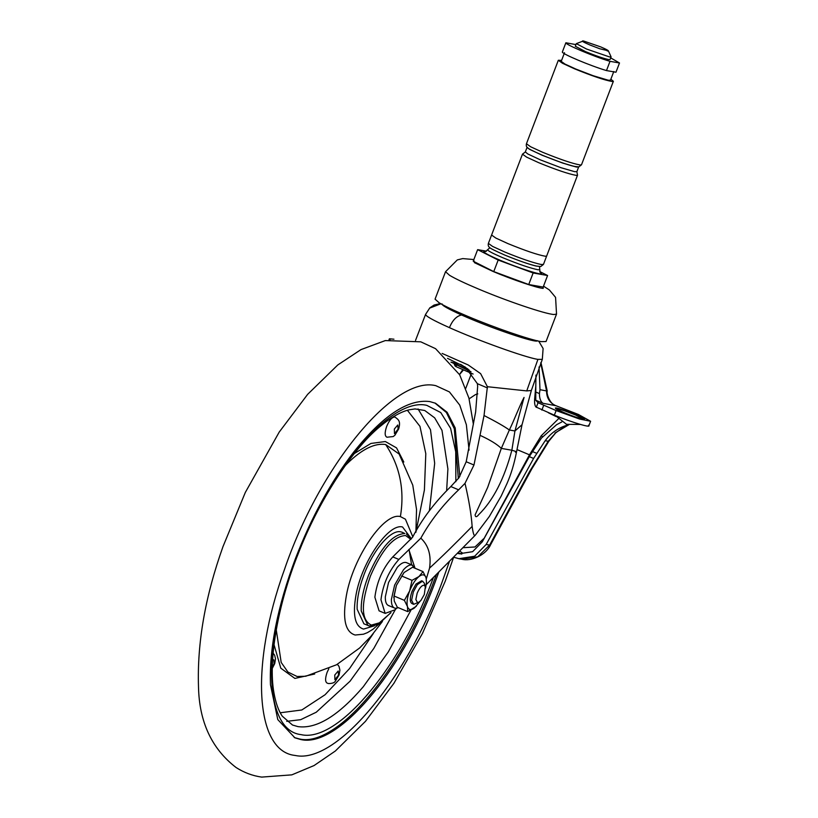 <?xml version="1.0" encoding="UTF-8"?>
<svg xmlns="http://www.w3.org/2000/svg" width="818" height="818" viewBox="0 0 818 818"><rect width="100%" height="100%" fill="white"/><g stroke="black" fill="none" stroke-linecap="round" stroke-linejoin="round"><path stroke-width="1.23" d="M531.72 469.031L529.645 471.393L531.72 469.031L548.909 441.147L548.234 441.239L555.647 432.906L548.909 441.147M554.941 433.029L568.939 424.695C559.144 427.19 551.23 432.528 545.187 440.708L533.602 458.448L529.287 456.638L482.303 541.802L472.62 551.68L459.379 553.745L457.804 553.408M453.888 557.293L458.908 558.704L474.655 556.23L486.158 544.481L489.645 545.095L490.749 544.461C485.841 555.432 470.769 561.741 461.761 559.205L477.712 556.802L489.645 545.095L529.645 471.393L548.234 441.239L545.187 440.708M588.848 425.892L590.606 421.27L578.428 414.481L555.32 405.462C549.522 402.65 546.588 397.773 546.526 390.83L540.718 362.998M556.23 405.779L543.029 403.305C540.616 401.638 539.42 398.386 539.43 393.56L539.992 389.685L547.242 391.065C546.158 392.599 549.573 404.481 556.23 405.779M390.063 339.695L389.378 338.795L393.949 339.204M543.029 403.305L535.759 400.247L535.8 386.004L534.675 398.652C534.348 402.845 534.778 405.626 535.964 406.996L554.348 415.186C572.784 422.691 592.559 428.52 588.449 425.237M590.606 421.27L579.573 419.041L556.117 410.564L538.039 402.712L535.759 400.247M535.943 375.084L535.8 386.004M539.042 366.965L539.992 389.685M561.761 421.965L556.588 424.706L541.465 438.059L529.287 456.638M530.084 455.278L529.491 454.839L541.24 435.769L558.224 419.061M483.786 538.99L529.491 454.839M458.305 553.213L460.432 553.919L458.571 552.641M533.602 458.448L486.158 544.481M516.966 449.563L529.379 454.788M461.679 554.144L462.374 552.948L459.767 551.189M477.794 393.887L475.544 394.542L469.123 398.847M438.724 572.344L434.89 582.743C401.372 673.204 337.036 748.358 300.697 739.513L294.899 737.816L277.793 719.595L270.461 684.697C269.163 648.572 277.527 606.445 295.554 558.326C311.423 517.273 330.809 481.863 353.693 452.098C382.66 415.677 408.008 398.836 429.747 401.566L435.554 403.264L447.109 412.272L455.207 427.957L459.828 476.465M436.362 574.686L433.571 582.191C400.053 672.652 335.717 747.805 299.378 738.951L294.245 737.529M434.879 402.988L446.383 412.487L454.317 428.765L458.336 478.622M363.908 623.817L357.149 609.257C356.812 601.066 358.417 591.475 361.955 580.504L364.01 574.696C373.182 549.952 390.779 529.399 400.718 531.823L402.364 532.313M379.664 623.418L372.988 629.246L367.446 632.631L363.437 634.216L355.165 635.024C345.206 632.099 342.282 618.909 346.392 595.443C353.11 557.242 384.153 511.925 400.391 516.598L405.421 519.195L412.834 536.864M395.063 417.108L394.716 417.006C391.955 417.16 389.276 420.288 386.679 426.382C384.583 432.569 384.685 436.178 386.996 437.221L393.202 436.556L394.889 435.248L398.703 428.877C400.871 420.943 398.448 419.736 395.063 417.108M328.836 668.684L327.098 672.386C325.002 678.572 325.104 682.181 327.404 683.224L328.539 683.562C332.18 683.521 334.429 682.744 335.308 681.251L339.122 674.881L339.899 670.126L339.041 666.486L337.374 664.298M454.082 363.683L471.004 371.74M473.101 374.041L456.055 366.658C454.511 365.687 454.624 365.36 456.383 365.646M589.972 45.01L599.85 48.783L608.367 50.828L611.056 56.79L609.543 56.943L586.537 49.029L576.291 43.64L583.438 40.951C580.892 40.675 583.07 42.025 589.972 45.01M607.232 50.951C609.778 51.227 607.6 49.867 600.698 46.892L583.438 40.951M576.291 43.64L575.299 46.237L585.545 51.626C595.596 55.747 603.265 58.395 608.551 59.55L610.075 59.52L611.066 56.923M546.649 256.044L545.371 256.249C537.815 254.93 525.299 250.697 507.804 243.549L495.79 238.038L491.587 235.022L488.387 243.396L492.559 246.402L504.921 252.067C520.831 258.57 532.886 262.711 541.097 264.48L543.449 264.429L577.528 175.175L576.25 175.379C568.704 174.05 556.179 169.817 538.684 162.68L526.649 157.148L522.477 154.152L525.299 151.995M578.674 166.923L576.894 171.616L574.625 171.668L560.872 167.67L540.504 159.919L527.825 153.968L525.32 151.923L527.119 147.24M578.663 166.995L576.393 167.046L562.641 163.048L542.273 155.297L529.583 149.346L527.078 147.301M613.786 71.524L610.484 80.195L608.316 80.236L593.06 75.685L575.729 69.009L564.952 64.07L561.22 61.381L564.522 52.72M613.122 71.728L609.338 71.074L615.964 72.229L619.502 62.986L610.698 57.884M467.743 316.351C454.43 310.738 444.91 306.218 439.164 302.803L435.064 299.153L445.534 271.719L449.644 275.359C455.391 278.774 464.91 283.294 478.223 288.907C507.048 301.126 545.166 314.01 553.939 314.511L556.526 314.102L546.046 341.535L541.168 341.627C529.675 339.787 494.481 327.66 467.743 316.351M581.506 164.776L580.218 164.98C572.672 163.651 560.156 159.418 542.661 152.281L530.637 146.759L526.444 143.753C526.046 145.604 526.363 146.882 527.416 147.567C527.344 148.232 532.416 150.829 542.651 155.348C556.076 160.829 566.485 164.5 573.878 166.34L578.786 166.913L581.506 164.776L613.377 81.289L612.099 81.503C604.553 80.174 592.028 75.941 574.533 68.804L562.467 63.262L558.326 60.266L561.598 60.399M575.34 166.596C567.856 164.96 556.997 161.218 542.743 155.379M610.852 79.203L613.377 81.289M469.235 370.104L450.974 362.149M468.111 369.174L460.963 364.552L450.943 362.118M575.923 44.601L565.872 42.771C565.228 44.52 594.195 56.698 610.013 61.33L619.502 62.986M565.872 42.771L562.344 52.015C561.7 53.763 590.657 65.931 606.486 70.573L609.338 71.074M606.486 70.573L610.013 61.33M486.403 251.177L477.64 249.643L498.172 260.052L533.142 272.977L547.579 275.513L539.737 271.535M477.64 249.643L473.223 261.198L493.755 271.596L528.735 284.531L543.172 287.067L547.579 275.513M528.735 284.531L533.142 272.977M493.755 271.596L498.172 260.052M442.068 303.887C441.587 305.216 448.08 308.918 461.567 314.981C489.921 327.783 537.191 343.805 537.528 340.728M447.487 358.335L465.33 367.118L477.405 383.703L477.651 386.464L475.636 411.965L466.199 461.741L459.031 477.661L450.83 486.546C434.706 502.313 421.935 519.236 412.497 537.344L392.783 556.894C382.906 568.009 376.934 581.455 374.869 597.212L379.071 610.841L385.155 613.398L380.953 599.768C383.018 584.011 388.99 570.565 398.867 559.451L392.783 556.894M538.704 341.137L543.111 348.519L542.314 359.378L537.63 359.358C524.491 357.18 477.855 340.421 449.43 327.65C432.794 320.186 424.879 315.717 425.677 314.235M426.26 584.645L475.289 535.197C474.174 536.649 473.121 533.714 472.139 526.403C471.352 514.737 468.98 500.391 465.002 483.346L458.632 489.829C442.947 504.798 430.35 520.913 420.83 538.172C428.489 545.32 431.403 555.299 429.552 568.101L426.321 578.827M442.149 353.437L468.223 364.981L480.626 373.642L487.395 386.709L526.741 390.912L531.352 390.493L522.027 424.726L514.941 430.974L509.358 429.992L501.322 448.397L487.64 487.467L475.105 514.88C475.391 517.395 476.638 517.273 478.827 514.542C493.203 500.35 504.205 478.919 511.853 450.237L514.941 430.974L524.062 397.436C519.389 406.127 514.43 419.624 509.358 429.992C504.43 426.475 495.994 421.638 484.041 415.503L473.97 465.013L465.002 483.346M465.81 388.253L471.465 373.427M459.481 374.45L463.111 370.073M460.248 373.386L462.661 369.879M420.83 538.172L398.867 559.451M385.155 613.398L394.93 609.839L396.607 608.316M475.289 535.197L489.307 516.526L501.127 496.178L506.945 483.663C511.025 474.358 514.215 463.796 516.516 451.996L522.027 424.736M487.395 386.709L484.041 415.503M414.91 567.876L408.806 549.532M515.442 452.201C517.651 452.17 516.455 451.516 511.853 450.237L501.322 448.397C497.129 444.276 490.135 439.972 480.34 435.473M412.681 603.786L412.354 603.756C409.726 602.569 409.603 598.439 412.006 591.373L415.984 584.103L421.607 580.78M418.796 602.252L413.673 604.318L411.597 600.259L413.325 591.925L417.303 584.665L422.497 581.209L424.266 583.101L425.37 586.629L424.041 585.207C421.679 585.34 419.378 588.019 417.16 593.244L415.861 599.502L417.425 602.539L418.796 602.252L420.881 600.494L424.307 594.502L425.37 586.629M412.354 603.756L413.673 604.318M406.536 562.661L405.748 562.426C403.356 562.089 400.544 563.714 397.323 567.303L388.54 582.528L385.309 596.884C385.217 602.191 386.515 605.146 389.204 605.76M415.053 568.254L411.822 564.982C409.429 564.645 406.628 566.271 403.407 569.86L394.624 585.085L391.393 599.441C391.29 604.747 392.589 607.702 395.278 608.316L398.458 607.733M388.458 605.535L395.278 608.316M420.002 601.394L414.614 607.835C411.045 610.504 408.663 610.095 407.466 606.588C406.495 602.723 407.211 597.518 409.624 590.954C412.211 584.42 415.309 579.625 418.928 576.567C422.487 573.899 424.869 574.318 426.076 577.825L426.485 582.171L425.595 588.091M416.311 606.271L407.712 611.619L407.466 606.588L404.389 600.361L409.624 590.954L412.027 580.351L418.928 576.567L422.988 571.598L426.076 577.825L426.485 582.171M407.712 611.619L397.323 607.253L394.245 601.036L394 595.995L396.403 585.402L404.082 572.508L412.609 567.232L422.988 571.598M401.648 575.984L412.027 580.351M394 595.995L404.389 600.361M393.795 597.631L396.403 585.402L404.01 572.59M554.348 415.186L556.117 410.564M541.874 410.094L543.633 405.472M536.281 407.333L538.039 402.712M534.675 398.652L535.442 396.638M539.43 393.56L535.77 392.026M536.72 453.346L532.406 451.526M542.487 436.7L541.24 435.769M463.54 547.671L475.002 546.966L483.54 538.817M556.107 416.556L548.367 412.763M583.377 419.297C578.909 418.315 572.416 416.086 563.899 412.589L555.749 408.622C554.215 407.303 557.119 407.865 564.44 410.309L576.005 414.706C583.796 418.08 586.261 419.603 583.377 419.297M583.612 419.286L575.504 414.971L564.655 410.841C557.794 408.55 555.074 408.029 556.506 409.266M446.669 490.084L447.896 468.898L441.986 430.34L434.665 417.845L424.736 410.493L415.033 408.928L409.399 409.767C401.024 411.618 391.26 417.19 380.084 426.475C351.188 450.145 317.824 502.743 298.11 553.99C278.427 602.938 267.844 660.085 273.969 692.928C275.768 703.061 278.539 710.811 282.292 716.19L292.496 725.024L297.956 726.619C316.535 729.145 338.294 715.862 363.253 686.783L388.315 651.915L410.953 610.156M418.059 408.949L430.493 429.716L434.675 463.336L429.389 510.729M395.472 609.349L373.795 648.449L350.032 681.23L316.249 712.233L300.666 719.687L286.729 721.333M369.511 625.975L367.926 625.514L361.249 610.985C360.912 602.784 362.507 593.203 366.055 582.232L368.56 575.259C380.39 548.04 392.476 534.134 404.808 533.54L402.303 532.283M433.376 577.641L430.186 586.015C397.149 672.498 335.861 743.02 301.034 734.615C263.222 730.546 261.566 643.02 297.619 553.95C330.666 467.456 391.945 396.945 426.771 405.339L440.779 412.569L450.606 428.335L455.728 451.802L455.861 481.69M410.861 539.348L405.585 535.545C393.632 536.117 381.924 549.584 370.462 575.954C360.728 603.889 361.035 620.269 371.392 625.085L380.309 622.57L390.626 612.846M415.912 532.15L424.409 489.962L425.8 453.683L419.961 426.352L407.395 410.299M280.226 712.775L301.811 709.983L325.073 694.738L349.552 668.572L373.264 633.613M276.249 629.788L281.188 662.427L287.905 672.028L297.087 676.496L305.738 676.251M314.685 674.012L294.889 678.429L280.799 668.183L274.02 644.625M415.902 532.313L416.526 509.409L412.773 485.176L399.133 454.041L385.667 444.532C374.767 442.865 361.975 449.184 347.302 463.499L345.319 465.503M354.358 453.53L370.932 443.448L385.35 441.536L396.536 447.886L403.806 462.027M374.368 625.811L363.57 629.083C354.992 626.557 352.466 615.187 356.004 594.952C361.801 562.027 388.56 522.958 402.558 526.996L411.117 538.408M449.276 561.864L441.884 582.733C405.626 681.302 335.677 763.93 295.595 755.546L294.633 755.392C255.011 750.771 250.175 664.431 284.265 570.095C319.439 466.291 394.256 375.247 435.82 385.677L449.419 391.914L459.747 405.114L466.372 424.777L469.062 450.135M398.1 429.143L397.793 425.002L394.348 429.021L394.481 433.663L398.1 429.143M272.333 667.232L274.122 663.858L273.805 659.717L272.609 660.208M338.519 675.147L338.212 671.005L334.766 675.024L334.899 679.666L338.519 675.147M385.667 444.532C399.9 466.066 404.808 490.084 400.391 516.598M556.526 314.081L555.575 297.374L549.389 289.971L543.52 286.157M539.982 272.077L541.598 273.519C542.815 275.86 518.96 268.253 500.698 260.492C488.796 255.41 483.141 252.373 483.765 251.382L485.872 251.412M539.798 269.541L538.193 269.797C530.698 268.335 518.97 264.347 502.998 257.813C492.272 253.243 487.191 250.502 487.753 249.613M485.657 251.494L487.64 249.715M537.344 266.259C530.003 264.674 519.205 260.962 504.982 255.144L504.696 255.032M543.377 286.515L543.152 288.396C537.354 288.069 512.17 279.562 493.131 271.494L474.42 262.639L473.714 259.919M461.567 314.981C456.516 316.065 452.466 320.288 449.43 327.65M440.882 303.795L429.491 308.181M472.139 526.403C455.391 543.571 441.199 557.477 429.552 568.101M537.917 359.409L526.741 390.912M458.632 489.829L450.83 486.546M473.97 465.013L466.199 461.741M487.456 387.936L477.405 383.703M411.566 564.778L409.153 549.952M568.633 424.941L563.326 427.323L555.647 432.906M531.69 469.092L490.749 544.461M540.954 362.446L547.242 391.065M388.969 339.879L389.378 338.795M461.761 559.205L458.908 558.704M583.52 419.327L578.909 418.11C573.878 416.843 556.097 409.532 556.097 408.806L556.046 408.836M580.473 424.46L566.506 424.317L555.483 415.646M390.994 612.662L377.118 624.809L369.358 625.964L363.836 623.786M411.342 538.817L406.403 534.011M473.397 424.358L468.918 398.09L459.675 374.797L435.575 348.683L420.759 341.822L385.319 340.574L360.983 349.603L337.824 364.92L307.67 394.317L279.204 432.098L245.328 492.426L223.007 546.567C205.226 596.353 197.056 643.091 198.498 686.762C199.214 721.854 211.729 748.767 236.054 767.499C244.04 772.621 252.588 775.822 261.688 777.1L291.832 774.85L314.071 765.546L335.349 751.006L365.472 721.333L393.887 683.337L422.466 633.418L445.278 581.117L453.469 557.712M416.331 527.559L416.515 524.686M272.312 668.337L274.725 663.592L275.502 658.838L274.644 655.198L273.12 653.142M305.697 676.261L336.505 664.789L359.654 647.968L370.932 636.353L382.405 621.486M454.992 365.799L454.092 363.816M540.054 272.241L539.451 266.617M489.921 247.701L487.63 249.735M543.449 264.429L540.729 266.556L535.821 265.983C528.54 264.183 518.234 260.553 504.88 255.114C494.409 250.502 489.236 247.864 489.379 247.23C488.336 246.576 488.009 245.308 488.387 243.396M577.528 175.175L576.854 171.688M473.857 259.551L462.722 258.59L457.313 259.909L445.534 271.719M522.477 154.142L491.587 235.032M558.326 60.266L526.444 143.753M415.524 340.421L425.564 314.409L429.828 307.865L434.041 305.063L440.432 303.539M542.314 359.378L531.352 390.493M463.295 370.155L459.522 374.532M422.896 581.322L421.577 580.77M406.485 562.651L412.569 565.207"/></g></svg>
